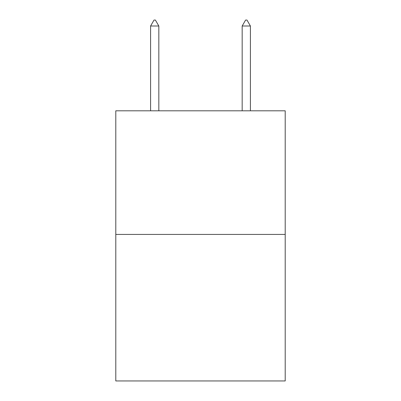 <?xml version="1.0" encoding="UTF-8"?>
<svg xmlns="http://www.w3.org/2000/svg" width="401" height="401" viewBox="0 0 401 401"><rect width="100%" height="100%" fill="white"/><g stroke="black" fill="none" stroke-linecap="round" stroke-linejoin="round"><path stroke-width="0.6" d="M285.206 234.43L285.206 110.801L115.794 110.801L115.794 380.95L285.206 380.95L285.206 234.43L115.794 234.43M158.831 26.005L155.398 20.05L154.024 20.05L150.591 26.005L158.831 26.005L158.831 110.801M150.591 26.005L150.591 110.801M245.602 20.05L246.976 20.05L250.409 26.005L242.169 26.005L245.602 20.05M250.409 110.801L250.409 26.005M242.169 110.801L242.169 26.005"/></g></svg>
